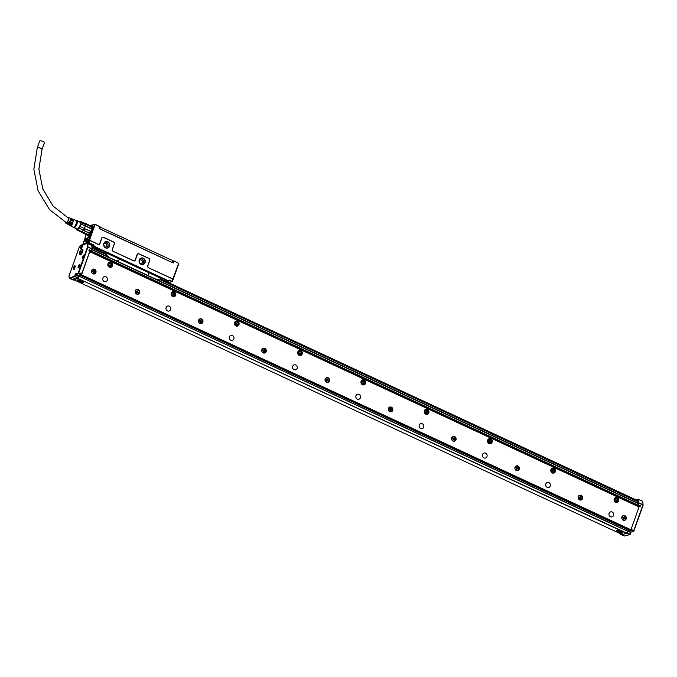 <?xml version="1.0" encoding="UTF-8"?>
<svg xmlns="http://www.w3.org/2000/svg" width="677" height="677" viewBox="0 0 677 677"><rect width="100%" height="100%" fill="white"/><g stroke="black" fill="none" stroke-linecap="round" stroke-linejoin="round"><path stroke-width="1.02" d="M168.717 280.93L94.044 246.233L168.556 281.09M172.66 279.77A0.745 0.669 75.2 0 0 172.271 278.806L172.263 278.687A0.889 0.804 -104.8 0 1 172.728 279.846L172.356 280.65A0.745 0.669 75.2 0 1 171.476 281.031L169.707 280.21A0.516 0.474 75.2 0 0 169.098 280.473M172.271 278.806L148.542 267.779A1.481 1.346 75.2 0 1 147.755 265.841L149.676 260.442A1.481 1.346 75.2 0 0 148.898 258.504L139.022 253.917A1.481 1.346 75.2 0 0 137.279 254.679L137.093 254.637A1.633 1.481 -104.8 0 1 139.013 253.799L139.022 253.917M137.093 254.637L135.172 260.036A1.337 1.21 75.2 0 1 133.597 260.721L133.606 260.84A1.481 1.346 75.2 0 0 135.358 260.078L137.279 254.679M133.606 260.84L113.101 251.311A1.481 1.346 75.2 0 1 112.323 249.373L114.244 243.974A1.481 1.346 75.2 0 0 113.457 242.036L103.589 237.449A1.481 1.346 75.2 0 0 101.838 238.211L101.652 238.169A1.633 1.481 -104.8 0 1 103.573 237.331L103.589 237.449M101.652 238.169L99.731 243.568A1.337 1.21 75.2 0 1 98.157 244.253L98.173 244.372A1.481 1.346 75.2 0 0 99.917 243.61L101.838 238.211M98.173 244.372L90.261 240.699A0.745 0.669 75.2 0 0 89.389 241.08L89.203 241.037A0.889 0.804 -104.8 0 1 90.253 240.58L90.261 240.699M92.58 245.692L94.044 245.599A0.516 0.474 75.2 0 0 93.773 244.922L89.466 242.925A0.745 0.669 75.2 0 1 89.076 241.96L89.389 241.08M94.044 245.599L94.044 246.233M145.039 262.608A3.368 3.055 75.2 0 0 143.253 258.199A3.368 3.055 75.2 0 0 140.511 264.013A3.368 3.055 75.2 0 0 145.039 262.608M109.598 246.14A3.368 3.055 75.2 0 0 103.843 243.466A3.368 3.055 75.2 0 0 108.946 247.24A3.368 3.055 75.2 0 0 109.598 246.14M90.286 225.534L95.093 224.493L88.89 241.909A0.889 0.804 -104.8 0 0 88.865 242.451L88.45 242.764L93.663 245.074L93.934 246.386L92.927 246.648L102.337 250.617M107.736 253.13L99.773 249.475M165.078 279.77L167.49 281.302L168.598 281.006M171.476 281.031L169.165 280.549M171.374 281.183L172.237 281.581L172.415 280.727A0.889 0.804 -104.8 0 1 172.11 281.133M178.618 263.311L173.854 260.865L178.618 263.311L172.356 280.65M172.263 278.687L148.542 267.779M148.898 258.504L148.881 258.386A1.633 1.481 -104.8 0 1 149.744 260.51L147.823 265.917A1.337 1.21 75.2 0 0 148.534 267.66M148.881 258.386L139.013 253.799M133.597 260.721L113.101 251.311M113.457 242.036L113.448 241.917A1.633 1.481 -104.8 0 1 114.311 244.05L112.39 249.449A1.337 1.21 75.2 0 0 113.093 251.192M113.448 241.917L103.573 237.331M98.157 244.253L90.253 240.58M144.76 262.541A3.148 2.86 75.2 0 0 141.265 258.25A3.148 2.86 75.2 0 0 139.953 263.302A3.148 2.86 75.2 0 0 144.76 262.541M109.319 246.081A3.148 2.86 75.2 0 0 105.824 241.782A3.148 2.86 75.2 0 0 104.512 246.834A3.148 2.86 75.2 0 0 109.319 246.081M100.416 249.745L100.983 249.991M100.518 249.745L101.313 250.118M167.151 280.71L158.867 276.859L158.486 277.189L109.53 254.442L109.792 254.061L120.565 258.826L116.622 261.398M120.565 258.826L160.957 277.562M160.796 277.782L160.161 278.027L160.195 279.999L155.71 279.068M167.304 280.803L168.539 281.014M168.818 281.099L168.023 281.183M83.542 244.363L88.45 242.764L90.853 234.987A1.295 0.432 -65.1 0 0 90.972 234.09A1.295 0.432 -65.1 0 0 90.743 233.946L90.65 233.971A1.295 0.432 -65.1 0 0 90.523 234.03A1.295 0.432 -65.1 0 0 89.66 235.427A1.295 0.432 -65.1 0 0 89.813 236.332L89.906 236.307A1.295 0.432 -65.1 0 0 89.956 236.29A1.295 0.432 -65.1 0 0 90.185 236.121A1.295 0.432 -65.1 0 0 90.853 234.987L94.619 224.392M178.787 263.497L172.44 281.327M173.871 261.102L173.202 262.998L99.164 228.589L99.832 226.702L95.093 224.493M142.136 264.419A3.148 2.86 75.2 0 0 140.588 258.538M106.695 247.96A3.148 2.86 75.2 0 0 105.147 242.07M93.773 244.922L92.123 245.48L92.876 246.149M107.508 253.663L109.53 254.442M107.948 253.223L105.832 254.738L109.649 257.666M148.745 271.917L148.491 275.717M158.486 277.189L160.161 278.027L160.61 277.688M167.549 281.31L165.315 279.88M86.174 234.716A62.809 21.038 -65.1 0 0 83.144 243.627L83.127 243.728M90.185 225.483L95.059 224.197L99.832 226.702M86.614 239.954A3.072 1.032 -65.1 0 0 86.571 242.417A3.072 1.032 -65.1 0 0 89.11 239.303A3.072 1.032 -65.1 0 0 89.161 236.84A3.072 1.032 -65.1 0 0 86.614 239.954M86.072 239.793A1.667 0.559 -65.1 0 0 86.233 238.642A1.667 0.559 -65.1 0 0 85.581 238.693A1.667 0.559 -65.1 0 0 84.727 240.149A1.667 0.559 -65.1 0 0 84.532 241.012A1.667 0.559 -65.1 0 0 84.921 241.469A1.667 0.559 -65.1 0 0 86.072 239.793M87.231 235.114A5.408 1.811 -65.1 0 0 87.934 235.892A5.408 1.811 -65.1 0 0 91.065 232.786A5.408 1.811 -65.1 0 0 92.453 226.169A5.408 1.811 -65.1 0 0 91.226 226.245M139.953 263.302A1.853 1.684 75.2 0 0 142.348 261.83A1.853 1.684 75.2 0 0 139.234 260.594M104.512 246.834A1.853 1.684 75.2 0 0 106.907 245.362A1.853 1.684 75.2 0 0 103.801 244.126M105.832 254.738L106.627 254.087L106.027 254.391L92.03 247.884M160.119 278.932L160.28 279.601L637.565 501.369M160.246 279.66L637.514 501.505M92.148 224.992L91.962 225.517M90.65 233.971L89.813 236.332M86.258 238.744A1.515 0.508 -65.1 0 0 86.165 238.651A1.515 0.508 -65.1 0 0 84.913 240.191A1.515 0.508 -65.1 0 0 84.735 240.978A1.515 0.508 -65.1 0 0 84.887 241.41A1.515 0.508 -65.1 0 0 85.014 241.418M139.614 262.803A1.853 1.684 75.2 0 0 139.191 261.187M104.182 246.335A1.853 1.684 75.2 0 0 103.75 244.727M108.904 232.93L163.098 258.174M165.205 259.274L172.821 262.82M99.409 226.778L173.05 260.772L172.449 262.464M99.197 228.487L106.915 232.194M172.83 262.71L173.447 261.102L173.05 260.772M89.042 239.472L87.671 239.836A2.776 0.931 -65.1 0 0 87.561 240.107M87.671 239.836L86.969 239.463A2.632 0.88 114.9 0 1 87.316 238.769A2.632 0.88 114.9 0 1 88.611 237.272A2.632 0.88 114.9 0 1 89.068 238.913L89.254 238.956M89.423 238.092L88.695 237.238M86.571 241.807A2.776 0.931 -65.1 0 0 86.597 241.901A2.776 0.931 -65.1 0 0 86.817 242.205A2.776 0.931 -65.1 0 0 87.697 241.816M89.068 238.913L86.969 239.463M88.755 239.793A2.632 0.88 114.9 0 1 86.546 241.723A2.632 0.88 114.9 0 1 86.656 240.343L88.941 239.836M91.48 226.33L92.224 226.262L91.082 232.744A5.188 1.735 114.9 0 1 87.858 235.664A5.188 1.735 114.9 0 1 87.443 235.097A5.188 1.735 114.9 0 1 87.435 235.071L87.443 235.097M84.997 223.478L91.302 226.406A5.111 1.709 114.9 0 1 91.437 226.346A5.111 1.709 114.9 0 1 92.622 227.921A5.111 1.709 114.9 0 1 91.006 232.685A5.111 1.709 114.9 0 1 87.435 235.071M87.638 234.995L91.395 231.593L91.945 226.702L84.98 223.469A4.663 1.566 114.9 0 1 84.98 223.469A4.663 1.566 114.9 0 1 85.429 224.341L84.896 223.435L85.378 223.249L91.302 226.406M91.64 226.99L91.759 227.277A4.663 1.566 114.9 0 1 91.564 229.054L91.471 228.606A5.035 1.684 -65.1 0 0 91.64 226.99L85.945 224.341A5.035 1.684 114.9 0 1 85.776 225.957L91.471 228.606M85.776 225.957L85.234 226.118A4.663 1.566 114.9 0 1 84.456 228.318L85.285 225.932L91.564 229.054M84.794 228.708L90.786 231.263A4.663 1.566 114.9 0 1 89.609 233.294L89.423 233.201A5.035 1.684 -65.1 0 0 90.49 231.356L84.794 228.708A5.035 1.684 114.9 0 1 83.728 230.561L89.423 233.201M83.728 230.561L83.288 230.358A4.663 1.566 114.9 0 1 82.044 231.678L83.398 230.188L89.609 233.294M88.374 234.623L82.044 231.678L88.374 234.623A4.663 1.566 114.9 0 1 88.01 234.826A4.663 1.566 114.9 0 1 87.815 234.902M80.978 231.889A4.663 1.566 -65.1 0 0 81.054 231.932A4.663 1.566 -65.1 0 0 81.062 231.94L86.986 235.088A5.035 1.684 -65.1 0 0 87.587 235.012A5.035 1.684 -65.1 0 0 87.883 234.86M85.429 224.341L85.945 224.341M84.896 223.435L80.614 221.447L81.155 222.479L85.437 224.476A4.663 1.566 114.9 0 1 85.285 225.932L80.995 223.935L80.072 226.533A4.663 1.566 114.9 0 1 79.666 227.311A4.663 1.566 114.9 0 1 79.116 228.2L77.66 229.757L81.942 231.754A4.663 1.566 114.9 0 1 81.138 231.966L81.054 231.932M80.614 221.447A4.663 1.566 114.9 0 0 79.81 221.658L79.429 221.954M84.777 223.325L84.718 223.351A5.035 1.684 114.9 0 1 84.777 223.325A5.035 1.684 114.9 0 1 85.378 223.249M80.072 226.533L84.363 228.521A4.663 1.566 114.9 0 1 83.398 230.188L79.116 228.2M82.188 232.211A5.035 1.684 114.9 0 1 81.291 232.448M76.332 228.157L76.315 228.834A4.663 1.566 114.9 0 0 76.315 228.936L76.856 229.968L81.138 231.966M76.315 228.834A4.663 1.566 114.9 0 1 76.315 228.665A4.367 1.464 114.9 0 0 79.463 227.142A4.367 1.464 114.9 0 0 80.859 222.775A4.367 1.464 114.9 0 0 79.446 221.954M77.66 229.757A4.663 1.566 114.9 0 1 76.856 229.968M81.155 222.479A4.663 1.566 114.9 0 1 80.995 223.935M77.381 220.998L80.148 222.284A3.707 1.244 114.9 0 1 80.36 222.488A3.707 1.244 114.9 0 1 79.531 226.541A3.707 1.244 114.9 0 1 77.026 229.004L74.258 227.717M76.281 220.49L76.941 220.575A3.927 1.312 114.9 0 1 77.305 220.829A3.927 1.312 114.9 0 1 76.323 225.314A3.927 1.312 114.9 0 1 73.649 227.65A3.927 1.312 114.9 0 1 73.539 227.514M76.222 220.482A3.707 1.244 114.9 0 1 76.323 220.507A3.707 1.244 114.9 0 1 76.569 220.727A3.707 1.244 114.9 0 1 75.714 224.815A3.707 1.244 114.9 0 1 73.209 227.227A3.707 1.244 114.9 0 1 73.124 227.159M71.5 218.823A3.385 1.134 114.9 0 1 71.889 218.798A3.385 1.134 114.9 0 1 72.109 218.993A3.385 1.134 114.9 0 1 72.067 220.854L71.415 220.558A3.343 1.117 114.9 0 0 71.457 218.739A3.343 1.117 114.9 0 0 71.237 218.544L70.459 218.239A3.283 1.1 114.9 0 1 70.67 218.434A3.283 1.1 114.9 0 1 70.636 220.211L69.985 219.923A3.241 1.083 114.9 0 0 70.019 218.18A3.241 1.083 114.9 0 0 69.807 217.994L68.504 217.486A3.148 1.058 114.9 0 1 68.707 217.672A3.148 1.058 114.9 0 1 67.979 221.151A3.148 1.058 114.9 0 1 65.847 223.19A3.148 1.058 114.9 0 1 65.686 223.029A3.148 1.058 114.9 0 1 65.567 222.293M69.435 221.43L70.154 221.565L69.503 221.277A3.241 1.083 114.9 0 1 67.074 223.867L65.847 223.19M70.154 221.565A3.283 1.1 114.9 0 1 67.692 224.205A3.283 1.1 114.9 0 1 67.522 224.028A3.283 1.1 114.9 0 1 67.455 223.875M70.857 222.09L71.593 222.2L70.941 221.912A3.343 1.117 114.9 0 1 68.428 224.603L67.692 224.205M71.593 222.2A3.385 1.134 114.9 0 1 69.037 224.942A3.385 1.134 114.9 0 1 68.868 224.764A3.385 1.134 114.9 0 1 68.8 224.62M72.278 222.75L73.023 222.835L72.371 222.547A3.444 1.151 114.9 0 1 69.773 225.339L69.037 224.942M73.023 222.835A3.487 1.168 114.9 0 1 70.391 225.678A3.487 1.168 114.9 0 1 70.205 225.5A3.487 1.168 114.9 0 1 70.146 225.365M72.93 219.373A3.487 1.168 114.9 0 1 73.328 219.348A3.487 1.168 114.9 0 1 73.556 219.551A3.487 1.168 114.9 0 1 73.505 221.489L72.854 221.201A3.444 1.151 114.9 0 0 72.896 219.297A3.444 1.151 114.9 0 0 72.676 219.103L71.889 218.798M67.751 217.749A3.148 1.058 114.9 0 1 68.504 217.486M71.593 219.492L71.593 219.492A2.632 0.88 114.9 0 1 71.745 219.644A2.632 0.88 114.9 0 1 71.796 220.727M70.146 218.832A2.632 0.88 114.9 0 1 70.205 218.849A2.632 0.88 114.9 0 1 70.357 218.993A2.632 0.88 114.9 0 1 70.4 220.11M68.115 217.943A2.632 0.88 114.9 0 1 68.309 217.969A2.632 0.88 114.9 0 1 68.462 218.112A2.632 0.88 114.9 0 1 67.869 220.99A2.632 0.88 114.9 0 1 66.092 222.733A2.632 0.88 114.9 0 1 65.94 222.589A2.632 0.88 114.9 0 1 65.881 222.454M69.883 221.641A2.632 0.88 114.9 0 1 67.988 223.613A2.632 0.88 114.9 0 1 67.937 223.588M71.271 222.284A2.632 0.88 114.9 0 1 69.384 224.265A2.632 0.88 114.9 0 1 69.376 224.256M72.667 222.928A2.632 0.88 114.9 0 1 70.823 224.925M73.031 220.169A2.632 0.88 114.9 0 1 73.141 220.287A2.632 0.88 114.9 0 1 73.192 221.345M37.294 147.704A2.522 0.635 -160.4 0 1 40.688 148.28A2.522 0.635 -160.4 0 1 42.033 149.397L44.437 142.644A2.522 0.635 -160.4 0 0 43.091 141.527A2.522 0.635 -160.4 0 0 39.698 140.951L37.294 147.704L33.85 169.199L38.14 190.88L49.531 209.633L66.405 222.725M616.011 499.592L616.392 500.286M615.647 497.891A2.226 2.014 75.2 0 0 614.157 500.252A2.226 2.014 75.2 0 0 616.781 502.19M615.638 497.519A2.59 2.353 -104.8 0 1 616.959 502.52M614.64 501.564A2.59 2.353 -104.8 0 1 615.774 497.477A2.59 2.353 -104.8 0 1 618.236 498.407A2.59 2.353 -104.8 0 1 617.094 502.486A2.59 2.353 -104.8 0 1 614.64 501.564M81.638 274.54L89.762 251.726L639.037 506.946L630.913 529.761L81.223 274.65M137.744 294.267A2.48 2.251 -104.8 0 1 136.805 289.417A2.48 2.251 -104.8 0 1 139.657 291.415A2.48 2.251 -104.8 0 1 137.744 294.267M200.409 318.757A2.48 2.251 -104.8 0 1 201.348 323.614A2.48 2.251 -104.8 0 1 198.496 321.617A2.48 2.251 -104.8 0 1 200.409 318.757M263.683 348.164A2.48 2.251 -104.8 0 1 264.631 353.022A2.48 2.251 -104.8 0 1 261.779 351.016A2.48 2.251 -104.8 0 1 263.683 348.164M326.966 377.563A2.48 2.251 -104.8 0 1 327.905 382.42A2.48 2.251 -104.8 0 1 325.062 380.423A2.48 2.251 -104.8 0 1 326.966 377.563M390.248 406.97A2.48 2.251 -104.8 0 1 391.188 411.828A2.48 2.251 -104.8 0 1 388.336 409.822A2.48 2.251 -104.8 0 1 390.248 406.97M453.531 436.369A2.48 2.251 -104.8 0 1 454.47 441.226A2.48 2.251 -104.8 0 1 451.618 439.229A2.48 2.251 -104.8 0 1 453.531 436.369M516.805 465.776A2.48 2.251 -104.8 0 1 517.753 470.633A2.48 2.251 -104.8 0 1 514.901 468.628A2.48 2.251 -104.8 0 1 516.805 465.776M580.087 495.175A2.48 2.251 -104.8 0 1 581.027 500.032A2.48 2.251 -104.8 0 1 578.183 498.035A2.48 2.251 -104.8 0 1 580.087 495.175M94.078 273.982A2.48 2.251 -104.8 0 1 93.138 269.124A2.48 2.251 -104.8 0 1 95.99 271.13A2.48 2.251 -104.8 0 1 94.078 273.982M624.372 520.385A2.48 2.251 -104.8 0 1 623.432 515.527A2.48 2.251 -104.8 0 1 626.276 517.524A2.48 2.251 -104.8 0 1 624.372 520.385M102.862 278.112A2.59 2.353 -104.8 0 1 106.814 277.485A2.59 2.353 -104.8 0 1 105.739 281.64A2.59 2.353 -104.8 0 1 102.862 278.112M166.136 307.51A2.59 2.353 -104.8 0 1 170.096 306.884A2.59 2.353 -104.8 0 1 169.013 311.048A2.59 2.353 -104.8 0 1 166.136 307.51M229.418 336.918A2.59 2.353 -104.8 0 1 233.379 336.291A2.59 2.353 -104.8 0 1 232.296 340.446A2.59 2.353 -104.8 0 1 229.418 336.918M292.701 366.316A2.59 2.353 -104.8 0 1 296.653 365.69A2.59 2.353 -104.8 0 1 295.578 369.854A2.59 2.353 -104.8 0 1 292.701 366.316M355.984 395.723A2.59 2.353 -104.8 0 1 359.936 395.097A2.59 2.353 -104.8 0 1 358.852 399.252A2.59 2.353 -104.8 0 1 355.984 395.723M419.258 425.122A2.59 2.353 -104.8 0 1 423.218 424.496A2.59 2.353 -104.8 0 1 422.135 428.659A2.59 2.353 -104.8 0 1 419.258 425.122M482.54 454.529A2.59 2.353 -104.8 0 1 486.501 453.903A2.59 2.353 -104.8 0 1 485.417 458.058A2.59 2.353 -104.8 0 1 482.54 454.529M545.823 483.928A2.59 2.353 -104.8 0 1 549.775 483.302A2.59 2.353 -104.8 0 1 548.7 487.465A2.59 2.353 -104.8 0 1 545.823 483.928M609.105 513.335A2.59 2.353 -104.8 0 1 613.057 512.709A2.59 2.353 -104.8 0 1 611.974 516.873A2.59 2.353 -104.8 0 1 609.105 513.335M111.993 263.175A2.59 2.353 -104.8 0 1 110.859 267.263A2.59 2.353 -104.8 0 1 108.396 266.34A2.59 2.353 -104.8 0 1 109.53 262.253A2.59 2.353 -104.8 0 1 111.993 263.175M171.67 295.739A2.59 2.353 -104.8 0 1 172.813 291.652A2.59 2.353 -104.8 0 1 175.275 292.582A2.59 2.353 -104.8 0 1 174.133 296.67A2.59 2.353 -104.8 0 1 171.67 295.739M234.953 325.146A2.59 2.353 -104.8 0 1 236.095 321.059A2.59 2.353 -104.8 0 1 238.558 321.981A2.59 2.353 -104.8 0 1 237.415 326.069A2.59 2.353 -104.8 0 1 234.953 325.146M298.235 354.545A2.59 2.353 -104.8 0 1 299.378 350.458A2.59 2.353 -104.8 0 1 301.832 351.388A2.59 2.353 -104.8 0 1 300.698 355.476A2.59 2.353 -104.8 0 1 298.235 354.545M361.518 383.952A2.59 2.353 -104.8 0 1 362.652 379.865A2.59 2.353 -104.8 0 1 365.115 380.787A2.59 2.353 -104.8 0 1 363.981 384.875A2.59 2.353 -104.8 0 1 361.518 383.952M424.792 413.351A2.59 2.353 -104.8 0 1 425.935 409.272A2.59 2.353 -104.8 0 1 428.397 410.194A2.59 2.353 -104.8 0 1 427.255 414.282A2.59 2.353 -104.8 0 1 424.792 413.351M488.075 442.758A2.59 2.353 -104.8 0 1 489.217 438.671A2.59 2.353 -104.8 0 1 491.68 439.593A2.59 2.353 -104.8 0 1 490.537 443.68A2.59 2.353 -104.8 0 1 488.075 442.758M551.357 472.157A2.59 2.353 -104.8 0 1 552.5 468.078A2.59 2.353 -104.8 0 1 554.954 469A2.59 2.353 -104.8 0 1 553.82 473.088A2.59 2.353 -104.8 0 1 551.357 472.157M89.762 251.726L90.007 250.498M630.913 529.761L627.503 531.267M630.312 529.922L81.155 274.752M80.885 274.904L78.236 276.047M81.02 273.906L81.917 273.364L89.609 251.759M137.99 294.233A2.48 2.251 75.2 0 0 136.729 289.434M201.272 323.631A2.48 2.251 75.2 0 0 200.011 318.842M264.555 353.039A2.48 2.251 75.2 0 0 263.285 348.24M327.837 382.437A2.48 2.251 75.2 0 0 326.568 377.648M391.111 411.844A2.48 2.251 75.2 0 0 389.85 407.046M454.394 441.243A2.48 2.251 75.2 0 0 453.133 436.453M517.677 470.65A2.48 2.251 75.2 0 0 516.407 465.852M580.959 500.049A2.48 2.251 75.2 0 0 579.69 495.259M94.331 273.94A2.48 2.251 75.2 0 0 93.062 269.15M624.617 520.342A2.48 2.251 75.2 0 0 623.356 515.544M109.395 262.295A2.59 2.353 -104.8 0 1 110.715 267.297M172.677 291.694A2.59 2.353 -104.8 0 1 173.997 296.695M235.96 321.101A2.59 2.353 -104.8 0 1 237.28 326.102M299.242 350.5A2.59 2.353 -104.8 0 1 300.563 355.501M362.517 379.907A2.59 2.353 -104.8 0 1 363.837 384.908M425.799 409.306A2.59 2.353 -104.8 0 1 427.119 414.316M489.082 438.713A2.59 2.353 -104.8 0 1 490.402 443.714M552.364 468.112A2.59 2.353 -104.8 0 1 553.684 473.121M638.936 506.895L639.3 505.719L90.041 250.515M80.495 275.454L629.771 530.675M78.896 276.131L627.52 531.039L78.879 276.114L78.143 276.301M631.243 529.566L632.14 529.025L631.759 530.108L631.023 529.482M636.228 499.956L638.479 499.33L638.86 502.799L642.972 504.712L633.604 531.123L630.947 529.888L631.759 529.812M638.86 502.799L638.199 504.771L638.606 502.969L637.929 503.129M640.103 506.388L639.257 506.007L640.095 506.684L640.408 505.804L638.199 504.771M89.237 249.703L88.924 250.583L89.872 251.023L89.195 249.813L91.454 250.727L89.237 249.703M87.655 243.398L91.742 245.286L92.114 248.755L91.454 250.727M81.105 245.082L87.629 243.373L88.002 246.843L78.634 273.254L81.299 274.49L80.673 273.762L81.35 274.058M81.917 273.364L80.969 272.924L80.58 274.007L81.342 274.354M89.618 251.726L89.872 251.023M135.738 293.361A2.226 2.014 75.2 0 0 137.786 294.021M136.61 289.731L136.686 289.714A2.226 2.014 75.2 0 0 137.533 294.063A2.226 2.014 75.2 0 0 139.242 291.508A2.226 2.014 75.2 0 0 135.197 291.305M199.935 319.129A2.226 2.014 75.2 0 0 198.479 320.703M199.021 322.768A2.226 2.014 75.2 0 0 201.061 323.42M263.209 348.528A2.226 2.014 75.2 0 0 261.754 350.111M262.304 352.167A2.226 2.014 75.2 0 0 264.343 352.827L264.385 352.819A2.226 2.014 75.2 0 0 263.251 348.52A2.226 2.014 75.2 0 0 264.089 352.869A2.226 2.014 75.2 0 0 264.385 352.819M326.492 377.935A2.226 2.014 75.2 0 0 325.036 379.509M325.578 381.574A2.226 2.014 75.2 0 0 327.626 382.226M389.774 407.334A2.226 2.014 75.2 0 0 388.319 408.916M388.86 410.973A2.226 2.014 75.2 0 0 392.364 409.12A2.226 2.014 75.2 0 0 389.808 407.326A2.226 2.014 75.2 0 0 390.654 411.675A2.226 2.014 75.2 0 0 390.942 411.624L390.866 411.641M453.057 436.741A2.226 2.014 75.2 0 0 451.601 438.315M452.143 440.38A2.226 2.014 75.2 0 0 454.182 441.032M516.331 466.14A2.226 2.014 75.2 0 0 514.875 467.722M515.425 469.779A2.226 2.014 75.2 0 0 517.465 470.439M579.647 495.539A2.226 2.014 75.2 0 0 580.781 499.829A2.226 2.014 75.2 0 0 579.944 495.479A2.226 2.014 75.2 0 0 579.647 495.539L579.58 495.556A2.226 2.014 75.2 0 0 578.158 497.121M578.7 499.186A2.226 2.014 75.2 0 0 580.748 499.838M92.08 273.076A2.226 2.014 75.2 0 0 94.12 273.728L94.154 273.72A2.226 2.014 75.2 0 0 93.316 269.37A2.226 2.014 75.2 0 0 91.607 271.926A2.226 2.014 75.2 0 0 94.154 273.72M92.986 269.438A2.226 2.014 75.2 0 0 91.53 271.012M622.366 519.471A2.226 2.014 75.2 0 0 624.414 520.131M623.28 515.832A2.226 2.014 75.2 0 0 621.824 517.414M110.537 266.966A2.226 2.014 -104.8 0 1 107.914 265.029A2.226 2.014 -104.8 0 1 109.403 262.668M173.82 296.365A2.226 2.014 -104.8 0 1 171.196 294.427A2.226 2.014 -104.8 0 1 172.686 292.075M237.102 325.772A2.226 2.014 -104.8 0 1 234.47 323.834A2.226 2.014 -104.8 0 1 235.968 321.473M300.376 355.171A2.226 2.014 -104.8 0 1 297.753 353.233A2.226 2.014 -104.8 0 1 299.242 350.881M363.659 384.578A2.226 2.014 -104.8 0 1 361.036 382.64A2.226 2.014 -104.8 0 1 362.525 380.279M426.942 413.977A2.226 2.014 -104.8 0 1 424.31 412.039A2.226 2.014 -104.8 0 1 425.808 409.687M490.224 443.384A2.226 2.014 -104.8 0 1 487.592 441.446A2.226 2.014 -104.8 0 1 489.09 439.085M553.498 472.783A2.226 2.014 -104.8 0 1 550.875 470.845A2.226 2.014 -104.8 0 1 552.364 468.492M73.776 278.924L73.581 279.643L78.016 278.475L626.657 533.4L627.52 531.039M627.52 531.217L78.862 276.114M626.657 533.4L622.239 534.568L73.598 279.643L622.239 534.568M78.016 278.475L626.817 533.18M78.879 276.292L78.177 278.247M622.595 534.475L627.342 532.977L629.999 534.212L629.728 534.593L624.296 536.023L620.183 534.111L620.86 533.933M627.071 533.358L630.202 534.381L630.6 532.528L627.943 531.293L627.342 532.977M630.947 529.888L629.915 530.463M627.638 531.233L627.012 532.638M633.79 531.25L643.133 505.101L642.634 501.31L638.521 499.398M637.903 500.328L637.302 500.049A4.959 1.659 114.9 0 1 637.032 500.328M637.302 500.049A1.337 0.449 114.9 0 1 637.793 499.787A1.337 0.449 114.9 0 1 637.912 500.295A1.337 0.449 114.9 0 1 637.7 501.022A4.959 1.659 114.9 0 0 637.125 502.757M640.408 505.804L638.047 504.814M639.816 505.634L639.266 505.99M81.299 274.49L78.566 275.522L77.423 277.959L72.828 279.169L73.565 279.516M83.94 256.947L84.278 255.999A1.853 0.618 -65.1 0 0 84.278 255.085A1.853 0.618 -65.1 0 0 84.168 254.984A1.853 0.618 -65.1 0 0 83.99 254.975A1.853 0.618 -65.1 0 0 82.806 256.439A1.853 0.618 -65.1 0 0 82.501 258.242A1.853 0.618 -65.1 0 0 82.611 258.343A1.853 0.618 -65.1 0 0 82.789 258.352A1.853 0.618 -65.1 0 0 83.94 256.947L78.168 273.153L75.706 273.796L74.563 276.241L69.189 278.052M200.257 319.062A2.226 2.014 75.2 0 0 198.547 321.617A2.226 2.014 75.2 0 0 201.103 323.411A2.226 2.014 75.2 0 0 200.257 319.062M326.822 377.868A2.226 2.014 75.2 0 0 325.112 380.423A2.226 2.014 75.2 0 0 327.66 382.217A2.226 2.014 75.2 0 0 326.822 377.868M453.378 436.673A2.226 2.014 75.2 0 0 451.669 439.229A2.226 2.014 75.2 0 0 454.225 441.023A2.226 2.014 75.2 0 0 453.378 436.673M516.661 466.081A2.226 2.014 75.2 0 0 514.952 468.636A2.226 2.014 75.2 0 0 517.507 470.43A2.226 2.014 75.2 0 0 516.661 466.081M624.16 520.173A2.226 2.014 75.2 0 0 625.87 517.617A2.226 2.014 75.2 0 0 623.314 515.823A2.226 2.014 75.2 0 0 624.16 520.173M622.18 532.122A3.334 0.838 -160.4 0 0 618.795 530.666A3.334 0.838 -160.4 0 0 616.493 530.683A3.334 0.838 -160.4 0 0 617.077 531.479A3.334 0.838 -160.4 0 0 620.471 532.934A3.334 0.838 -160.4 0 0 622.772 532.917A3.334 0.838 -160.4 0 0 622.18 532.122M83.034 281.607A3.334 0.838 -160.4 0 0 79.641 280.151A3.334 0.838 -160.4 0 0 77.339 280.168A3.334 0.838 -160.4 0 0 77.931 280.963A3.334 0.838 -160.4 0 0 81.316 282.419A3.334 0.838 -160.4 0 0 83.618 282.402A3.334 0.838 -160.4 0 0 83.034 281.607M75.164 274.549L75.638 274.659L74.766 276.724L69.325 278.162L74.115 279.889M78.126 267.779A1.853 0.618 -65.1 0 0 78.236 267.88A1.853 0.618 -65.1 0 0 79.48 266.653A1.853 0.618 -65.1 0 0 79.903 264.622A1.853 0.618 -65.1 0 0 79.793 264.521A1.853 0.618 -65.1 0 0 78.54 265.748A1.853 0.618 -65.1 0 0 78.126 267.779M79.784 254.459A3.072 1.032 -65.1 0 0 80.064 254.907A3.072 1.032 -65.1 0 0 80.36 254.924A3.072 1.032 -65.1 0 0 82.459 252.174A3.072 1.032 -65.1 0 0 82.653 249.339A3.072 1.032 -65.1 0 0 82.357 249.322A3.072 1.032 -65.1 0 0 82.129 249.415M80.318 251.937A3.072 1.032 -65.1 0 0 80.14 252.386M75.096 265.892A1.853 0.618 -65.1 0 0 74.986 265.79A1.853 0.618 -65.1 0 0 73.734 267.017A1.853 0.618 -65.1 0 0 73.319 269.04A1.853 0.618 -65.1 0 0 73.429 269.141A1.853 0.618 -65.1 0 0 74.673 267.914A1.853 0.618 -65.1 0 0 75.096 265.892M82.459 245.294A1.853 0.618 -65.1 0 0 82.349 245.192A1.853 0.618 -65.1 0 0 81.096 246.42A1.853 0.618 -65.1 0 0 80.681 248.442A1.853 0.618 -65.1 0 0 80.791 248.552A1.853 0.618 -65.1 0 0 82.035 247.317A1.853 0.618 -65.1 0 0 82.459 245.294M137.93 290.797L137.27 291A0.516 0.474 75.2 0 1 136.652 291.271L136.052 291.618L136.466 291.804A0.516 0.474 75.2 0 1 136.737 292.489L137.084 293.158L136.72 292.532M137.769 291.237A0.516 0.474 75.2 0 0 138.049 291.914L137.16 292.532A0.516 0.474 75.2 0 0 136.94 292.633M137.101 292.54L137.558 292.422A0.516 0.474 75.2 0 1 137.854 292.456L138.269 292.642L138.049 291.914M201.213 320.204L200.544 320.407A0.516 0.474 75.2 0 1 199.935 320.67L199.52 320.483L199.74 321.211A0.516 0.474 75.2 0 1 200.02 321.888L200.367 322.565L200.003 321.93M201.052 320.636A0.516 0.474 75.2 0 0 201.331 321.321L200.443 321.93M200.79 321.947L200.443 321.939A0.516 0.474 75.2 0 0 200.384 321.947L200.832 321.829A0.516 0.474 75.2 0 1 201.137 321.854L201.543 322.049L201.331 321.321M264.487 349.603L263.827 349.806A0.516 0.474 75.2 0 1 263.218 350.077L262.803 349.882L263.023 350.61A0.516 0.474 75.2 0 1 263.302 351.295L263.649 351.964L263.285 351.338M264.335 350.043A0.516 0.474 75.2 0 0 264.605 350.72L263.725 351.338A0.516 0.474 75.2 0 0 263.497 351.439M263.666 351.355L264.115 351.236A0.516 0.474 75.2 0 1 264.419 351.261L265.02 350.914L264.605 350.72M327.77 379.01L327.109 379.213A0.516 0.474 75.2 0 1 326.5 379.475L325.891 379.822L326.306 380.017A0.516 0.474 75.2 0 1 326.576 380.694L326.932 381.371L327.084 380.931L326.559 380.745M327.617 379.442A0.516 0.474 75.2 0 0 327.888 380.127L326.999 380.736A0.516 0.474 75.2 0 0 326.779 380.838M326.949 380.753L327.397 380.635A0.516 0.474 75.2 0 1 327.693 380.66L328.108 380.855L327.888 380.127M391.052 408.409L390.384 408.612A0.516 0.474 75.2 0 1 389.774 408.883L389.173 409.23L389.588 409.424A0.516 0.474 75.2 0 1 389.859 410.101L390.206 410.77L389.842 410.144M390.891 408.849A0.516 0.474 75.2 0 0 391.171 409.526L390.282 410.144A0.516 0.474 75.2 0 0 390.062 410.245M390.223 410.16L390.68 410.042A0.516 0.474 75.2 0 1 390.976 410.067L391.391 410.262L391.171 409.526M454.335 437.816L453.666 438.019A0.516 0.474 75.2 0 1 453.057 438.281L452.642 438.095L452.862 438.823A0.516 0.474 75.2 0 1 453.141 439.5L452.981 439.94L453.649 439.737L453.125 439.551M454.174 438.256A0.516 0.474 75.2 0 0 454.453 438.933L453.565 439.542A0.516 0.474 75.2 0 0 453.336 439.644M453.505 439.559L453.954 439.441A0.516 0.474 75.2 0 1 454.259 439.466L454.665 439.661L454.453 438.933M517.609 467.215L516.949 467.418A0.516 0.474 75.2 0 1 516.339 467.689L515.925 467.494L516.145 468.23A0.516 0.474 75.2 0 1 516.416 468.907L516.263 469.347L516.923 469.144L516.407 468.949M517.456 467.655A0.516 0.474 75.2 0 0 517.727 468.332L516.847 468.949A0.516 0.474 75.2 0 0 516.619 469.051M516.788 468.966L517.236 468.848A0.516 0.474 75.2 0 1 517.541 468.873L518.142 468.526L517.727 468.332M580.891 496.622L580.231 496.825A0.516 0.474 75.2 0 1 579.622 497.087L579.013 497.443L579.427 497.629A0.516 0.474 75.2 0 1 579.698 498.306L579.546 498.746L580.206 498.543L579.681 498.357M580.739 497.062A0.516 0.474 75.2 0 0 581.01 497.739L580.121 498.348A0.516 0.474 75.2 0 0 579.901 498.45M580.071 498.365L580.519 498.247A0.516 0.474 75.2 0 1 580.815 498.28L581.23 498.467L581.01 497.739M94.264 270.512L93.604 270.715A0.516 0.474 75.2 0 1 92.994 270.978L92.385 271.325L92.8 271.519A0.516 0.474 75.2 0 1 93.071 272.196L93.426 272.873L93.054 272.239M94.111 270.944A0.516 0.474 75.2 0 0 94.382 271.629L93.502 272.239A0.516 0.474 75.2 0 0 93.274 272.34M93.443 272.256L93.891 272.137A0.516 0.474 75.2 0 1 94.188 272.162L94.602 272.357L94.382 271.629M624.558 516.906L623.889 517.11A0.516 0.474 75.2 0 1 623.28 517.38L622.874 517.186L623.085 517.922A0.516 0.474 75.2 0 1 623.365 518.599L623.712 519.267L623.348 518.641M624.397 517.346A0.516 0.474 75.2 0 0 624.676 518.023L623.788 518.641A0.516 0.474 75.2 0 0 623.559 518.743M623.729 518.658L624.177 518.54A0.516 0.474 75.2 0 1 624.482 518.565L624.896 518.76L624.676 518.023M620.064 533.569L620.149 534.111L624.236 535.998M136.187 291.228L136.449 291.423A0.516 0.474 75.2 0 0 136.669 291.33M138.455 292.109L138.15 292.591M138.311 292.142L137.702 292.007M137.431 291.33L137.296 291.618A0.516 0.474 75.2 0 0 137.397 291.863M199.47 320.627L199.732 320.83A0.516 0.474 75.2 0 0 199.952 320.729M201.738 321.507L201.433 321.998M201.585 321.55L200.984 321.406M200.705 320.729L200.578 321.025A0.516 0.474 75.2 0 0 200.68 321.27M262.752 350.034L263.006 350.229A0.516 0.474 75.2 0 0 263.235 350.136M265.02 350.914L264.707 351.397M264.868 350.948L264.258 350.813M263.988 350.136L263.861 350.424A0.516 0.474 75.2 0 0 263.962 350.669M326.035 379.433L326.289 379.636A0.516 0.474 75.2 0 0 326.517 379.535M328.303 380.313L327.99 380.804M328.15 380.356L327.541 380.212M327.27 379.535L327.135 379.831A0.516 0.474 75.2 0 0 327.236 380.076M389.309 408.84L389.571 409.035A0.516 0.474 75.2 0 0 389.791 408.942M391.577 409.72L391.272 410.203M391.433 409.754L390.824 409.619M390.553 408.942L390.417 409.23A0.516 0.474 75.2 0 0 390.519 409.483M452.591 438.239L452.854 438.442A0.516 0.474 75.2 0 0 453.074 438.341M454.859 439.119L454.555 439.61M454.707 439.161L454.106 439.018M453.827 438.341L453.7 438.637A0.516 0.474 75.2 0 0 453.802 438.882M515.874 467.646L516.128 467.841A0.516 0.474 75.2 0 0 516.356 467.748M518.142 468.526L517.829 469.009M517.99 468.56L517.38 468.425M517.11 467.748L516.983 468.035A0.516 0.474 75.2 0 0 517.084 468.289M579.157 497.045L579.41 497.248A0.516 0.474 75.2 0 0 579.639 497.146M581.425 497.925L581.111 498.416M581.272 497.967L580.663 497.823M580.392 497.146L580.257 497.443A0.516 0.474 75.2 0 0 580.358 497.688M92.529 270.935L92.783 271.138A0.516 0.474 75.2 0 0 93.011 271.037M94.797 271.815L94.484 272.306M94.645 271.858L94.035 271.714M93.764 271.037L93.638 271.333A0.516 0.474 75.2 0 0 93.731 271.579M622.815 517.338L623.077 517.533A0.516 0.474 75.2 0 0 623.297 517.44M625.083 518.218L624.778 518.7M624.939 518.252L624.329 518.117M624.05 517.44L623.923 517.727A0.516 0.474 75.2 0 0 624.025 517.981M160.28 278.856L637.81 500.735M91.954 247.105L106.704 253.96M105.917 254.493L92.047 248.053M136.729 291.355L137.296 291.618M200.011 320.763L200.578 321.025M263.294 350.161L263.861 350.424M326.568 379.569L327.135 379.831M389.85 408.967L390.417 409.23M453.133 438.374L453.7 438.637M516.416 467.773L516.983 468.035M579.69 497.18L580.257 497.443M93.071 271.071L93.638 271.333M623.356 517.465L623.923 517.727M109.919 265.291L110.123 264.411M109.962 265.181L110.444 265.139M173.202 294.69L173.397 293.818M173.244 294.588L173.727 294.546M236.485 324.097L236.679 323.217M236.527 323.987L237.009 323.945M299.767 353.496L299.962 352.624M299.801 353.394L300.283 353.352M363.041 382.903L362.906 381.946L363.524 382.243M363.084 382.793L363.566 382.75M426.265 411.354L426.806 411.641M426.366 412.2L426.848 412.158M426.73 411.878L426.366 412.31M426.188 411.354L426.324 412.301M489.649 441.599L489.463 440.761L490.089 441.049M489.581 441.599L490.123 441.565M552.83 470.16L553.371 470.447M552.923 471.006L553.405 470.964M553.05 470.972L552.745 470.16M84.329 255.72A1.337 0.449 -65.1 0 0 83.508 256.143A1.337 0.449 -65.1 0 0 83.068 257.091A1.337 0.449 -65.1 0 0 82.983 257.505A3.707 2.429 6.9 0 1 83.195 257.023L83.161 257.649L83.88 256.845L83.796 256.134M83.821 256.845L83.144 257.006M83.296 256.6L83.669 256.075M619.404 531.555L620.555 531.707L619.531 531.2M80.25 281.04L81.409 281.192L80.377 280.684M79.954 265.249A1.337 0.449 -65.1 0 0 79.133 265.68A1.337 0.449 -65.1 0 0 78.693 266.628A1.337 0.449 -65.1 0 0 78.608 267.034A3.707 2.429 6.9 0 1 78.82 266.552L78.786 267.187L79.505 266.383L79.421 265.672M79.446 266.383L78.921 266.137L79.074 266.662M78.921 266.137L79.294 265.612M79.835 251.666L81.925 251.116A2.632 0.88 -65.1 0 0 81.477 249.466A2.632 0.88 -65.1 0 0 79.835 251.666L80.529 252.039A2.776 0.931 -65.1 0 0 80.419 252.309M82.721 251.438L82.12 251.159A2.776 0.931 -65.1 0 0 82.019 249.373A2.776 0.931 -65.1 0 0 81.646 249.398A2.776 0.931 -65.1 0 0 81.562 249.441M82.399 252.309L81.807 252.039A2.776 0.931 -65.1 0 1 79.683 254.408A2.776 0.931 -65.1 0 1 79.454 254.103A2.776 0.931 -65.1 0 1 79.437 254.01M75.147 266.518A1.337 0.449 -65.1 0 0 74.335 266.95A1.337 0.449 -65.1 0 0 73.886 267.897A1.337 0.449 -65.1 0 0 73.801 268.304A3.707 2.429 6.9 0 1 74.013 267.821L74.165 268.405L74.707 267.652L74.614 266.933M74.639 267.652L73.971 267.813M74.115 267.407L74.487 266.873M82.509 245.92A1.337 0.449 -65.1 0 0 81.689 246.352A1.337 0.449 -65.1 0 0 81.248 247.3A1.337 0.449 -65.1 0 0 81.164 247.706A3.707 2.429 6.9 0 1 81.375 247.223L81.528 247.807L82.188 246.699M82.002 247.054L81.333 247.215M81.477 246.809L81.976 246.335M83.246 256.651L83.703 256.862M78.87 266.179L79.327 266.391M80.529 252.039L82.712 251.463M81.621 251.988L79.522 252.546A2.632 0.88 -65.1 0 0 79.404 253.926A2.632 0.88 -65.1 0 0 81.621 251.988L81.807 252.039M74.064 267.449L74.521 267.66M81.426 246.851L81.883 247.063M93.925 245.937L92.825 246.572M169.208 280.464L169.707 280.21M89.076 241.96L88.865 242.451M168.319 282.537L172.449 281.361L178.83 263.455M88.45 242.764L88.255 242.281L83.11 243.661L86.157 234.707M107.804 253.35L106.627 254.087M100.348 226.99L99.747 228.682M88.459 235.774A5.188 1.735 114.9 0 1 88.018 235.74A5.188 1.735 114.9 0 1 87.942 235.698M69.849 221.624A2.522 0.846 114.9 0 1 68.038 223.512L68.267 223.622M70.391 219.052L70.154 218.95A2.522 0.846 114.9 0 1 70.357 220.093M617.72 499.871A1.515 1.371 75.2 0 0 614.978 500.142A1.515 1.371 75.2 0 0 617.72 499.871M617.788 499.863A1.591 1.447 75.2 0 0 614.902 500.151A1.591 1.447 75.2 0 0 616.544 501.589A1.591 1.447 75.2 0 0 617.788 499.863M614.335 500.21A2.166 1.963 -104.8 0 1 618.253 499.829A2.166 1.963 -104.8 0 1 614.335 500.21M614.251 500.227A2.226 2.014 -104.8 0 1 618.279 499.829A2.226 2.014 -104.8 0 1 616.832 502.182A2.226 2.014 -104.8 0 1 614.251 500.227M638.978 506.802L89.703 251.59M631.759 530.108L630.998 529.752M630.676 530.269L633.807 531.284L643.133 505.101L638.817 503.028M640.095 506.684L639.173 506.252M631.311 528.635L632.14 529.025M631.869 529.406L631.159 529.067M68.944 276.114L79.209 247.317L80.673 245.269L87.155 243.559L87.494 246.961L92.072 248.984M81.646 273.745L80.817 273.356M90.024 250.676L639.3 505.897M631.269 532.046L633.807 531.284L630.871 532.147L630.194 534.339M78.295 275.894L75.638 274.659L78.371 273.635L78.168 273.153L81.028 274.87M92.114 248.755L87.494 246.961L84.278 255.999M108.007 265.003A2.226 2.014 75.2 0 0 112.035 264.605A2.226 2.014 75.2 0 0 108.007 265.003M171.289 294.402A2.226 2.014 75.2 0 0 175.309 294.013A2.226 2.014 75.2 0 0 171.289 294.402M234.572 323.809A2.226 2.014 75.2 0 0 238.592 323.411A2.226 2.014 75.2 0 0 234.572 323.809M297.846 353.208A2.226 2.014 75.2 0 0 301.874 352.819A2.226 2.014 75.2 0 0 297.846 353.208M361.129 382.615A2.226 2.014 75.2 0 0 365.157 382.217A2.226 2.014 75.2 0 0 361.129 382.615M424.411 412.014A2.226 2.014 75.2 0 0 428.431 411.624A2.226 2.014 75.2 0 0 424.411 412.014M487.694 441.421A2.226 2.014 75.2 0 0 491.714 441.023A2.226 2.014 75.2 0 0 487.694 441.421M550.968 470.82A2.226 2.014 75.2 0 0 554.996 470.43A2.226 2.014 75.2 0 0 550.968 470.82M91.827 249.686L638.453 503.671M638.538 503.434L91.911 249.441L638.546 503.417M628.442 531.022L631.091 532.173M631.057 532.181L629.948 534.61L624.685 535.922M643.125 505.076L642.752 501.725M639.206 505.38L639.807 505.66M638.504 499.355L642.591 501.242L638.479 499.33M75.706 273.796L78.566 275.522M77.423 277.959L74.563 276.241L77.694 277.587M79.184 247.376L68.936 276.081L69.266 278.12M91.742 245.286L87.155 243.559L91.776 245.353M89.042 250.245L89.499 250.456M112.01 264.605A2.166 1.963 -104.8 0 1 108.092 264.986A2.166 1.963 -104.8 0 1 112.01 264.605M173.769 296.382L175.318 294.004A2.166 1.963 -104.8 0 1 171.374 294.393A2.166 1.963 -104.8 0 1 175.292 294.004L172.635 292.083M238.566 323.411A2.166 1.963 -104.8 0 1 234.648 323.792A2.166 1.963 -104.8 0 1 238.566 323.411M301.849 352.81A2.166 1.963 -104.8 0 1 297.931 353.199A2.166 1.963 -104.8 0 1 301.849 352.81M365.131 382.217A2.166 1.963 -104.8 0 1 361.213 382.598A2.166 1.963 -104.8 0 1 365.131 382.217M428.414 411.624A2.166 1.963 -104.8 0 1 424.487 412.005A2.166 1.963 -104.8 0 1 428.414 411.624M491.688 441.023A2.166 1.963 -104.8 0 1 487.77 441.404A2.166 1.963 -104.8 0 1 491.688 441.023M554.971 470.43A2.166 1.963 -104.8 0 1 551.053 470.811A2.166 1.963 -104.8 0 1 554.971 470.43M79.285 247.207L80.724 245.176M73.404 280.066L69.291 278.154L69.003 276.419M111.544 264.639A1.591 1.447 -104.8 0 1 110.3 266.366A1.591 1.447 -104.8 0 1 108.659 264.927A1.591 1.447 -104.8 0 1 109.902 263.201A1.591 1.447 -104.8 0 1 111.544 264.639M174.827 294.046A1.591 1.447 -104.8 0 1 173.583 295.764A1.591 1.447 -104.8 0 1 171.933 294.326A1.591 1.447 -104.8 0 1 173.185 292.608A1.591 1.447 -104.8 0 1 174.827 294.046M238.101 323.445A1.591 1.447 -104.8 0 1 236.857 325.172A1.591 1.447 -104.8 0 1 235.215 323.733A1.591 1.447 -104.8 0 1 236.459 322.007A1.591 1.447 -104.8 0 1 238.101 323.445M301.383 352.852A1.591 1.447 -104.8 0 1 300.139 354.57A1.591 1.447 -104.8 0 1 298.498 353.132A1.591 1.447 -104.8 0 1 299.742 351.414A1.591 1.447 -104.8 0 1 301.383 352.852M364.666 382.251A1.591 1.447 -104.8 0 1 363.422 383.977A1.591 1.447 -104.8 0 1 361.78 382.539A1.591 1.447 -104.8 0 1 363.024 380.812A1.591 1.447 -104.8 0 1 364.666 382.251M427.949 411.658A1.591 1.447 -104.8 0 1 426.705 413.376A1.591 1.447 -104.8 0 1 425.054 411.938A1.591 1.447 -104.8 0 1 426.307 410.22A1.591 1.447 -104.8 0 1 427.949 411.658M491.223 441.057A1.591 1.447 -104.8 0 1 489.979 442.783A1.591 1.447 -104.8 0 1 488.337 441.345A1.591 1.447 -104.8 0 1 489.581 439.618A1.591 1.447 -104.8 0 1 491.223 441.057M554.505 470.464A1.591 1.447 -104.8 0 1 553.261 472.182A1.591 1.447 -104.8 0 1 551.62 470.743A1.591 1.447 -104.8 0 1 552.864 469.026A1.591 1.447 -104.8 0 1 554.505 470.464M106.67 253.977L91.954 247.139M105.9 254.45L92.038 247.968M637.802 500.76L160.28 278.882M637.539 501.437L160.288 279.703M108.735 264.919A1.515 1.371 75.2 0 0 111.477 264.648A1.515 1.371 75.2 0 0 108.735 264.919M172.009 294.317A1.515 1.371 75.2 0 0 173.574 295.688A1.515 1.371 75.2 0 0 174.759 294.046A1.515 1.371 75.2 0 0 172.009 294.317M235.291 323.724A1.515 1.371 75.2 0 0 238.033 323.454A1.515 1.371 75.2 0 0 235.291 323.724M298.574 353.123A1.515 1.371 75.2 0 0 301.316 352.861A1.515 1.371 75.2 0 0 298.574 353.123M361.856 382.53A1.515 1.371 75.2 0 0 364.598 382.26A1.515 1.371 75.2 0 0 361.856 382.53M425.131 411.929A1.515 1.371 75.2 0 0 426.696 413.3A1.515 1.371 75.2 0 0 427.881 411.667A1.515 1.371 75.2 0 0 426.315 410.296A1.515 1.371 75.2 0 0 425.131 411.929M488.413 441.336A1.515 1.371 75.2 0 0 491.155 441.065A1.515 1.371 75.2 0 0 488.413 441.336M551.696 470.735A1.515 1.371 75.2 0 0 554.438 470.473A1.515 1.371 75.2 0 0 551.696 470.735M84.777 255.474L83.508 256.143A3.707 3.707 0 0 0 83.068 257.091L82.975 257.531A1.337 0.449 -65.1 0 0 83.271 257.996M617.018 530.607A2.886 0.728 -160.4 0 0 619.827 532.257A2.886 0.728 -160.4 0 0 622.485 532.367M77.914 279.923A2.886 0.728 -160.4 0 0 77.872 280.092A2.886 0.728 -160.4 0 0 80.681 281.742A2.886 0.728 -160.4 0 0 83.33 281.852M78.608 267.034A1.337 0.449 -65.1 0 0 78.896 267.533M73.801 268.304A1.337 0.449 -65.1 0 0 74.089 268.794M81.164 247.706A1.337 0.449 -65.1 0 0 81.452 248.197M92.41 245.582L92.876 246.648L99.832 249.881M107.804 253.156L100.678 249.847M167.862 281.065L160.737 277.756M102.455 250.676L99.841 249.881M106.23 254.247L107.525 253.012M160.288 279.745L160.855 277.807M168.421 282.588L172.246 281.573M173.871 260.831L173.371 260.958M173.447 261.102L172.847 262.786M87.985 235.528L88.949 235.977M88.01 234.826L87.587 235.012M73.158 227.201L73.649 227.65M70.391 225.678L73.209 227.227M73.328 219.348L76.323 220.507M42.033 149.397L38.885 169.038L42.778 188.917L53.153 206.121L68.462 218.121M616.73 502.207L618.279 499.829L615.596 497.908M89.017 250.321L89.88 250.727M110.486 266.975L112.035 264.605L109.361 262.684M237.052 325.781L238.6 323.411L235.918 321.49M300.334 355.188L301.883 352.81L299.2 350.889M363.608 384.587L365.157 382.217L362.483 380.296M426.891 413.994L428.439 411.624L425.757 409.695M490.173 443.393L491.722 441.023L489.039 439.102M553.456 472.8L555.005 470.43L552.322 468.501M639.3 505.719L90.024 250.498M631.125 532.156L630.803 532.689M136.509 291.415L136.957 291.296M199.783 320.822L200.24 320.703M263.065 350.221L263.514 350.102M326.348 379.628L326.796 379.509M389.63 409.026L390.079 408.908M452.905 438.434L453.362 438.315M516.187 467.832L516.636 467.714M579.47 497.24L579.918 497.121M92.842 271.13L93.291 271.012M623.128 517.524L623.585 517.406M106.746 253.934L91.945 247.054M105.942 254.434L92.038 247.977L105.934 254.442M637.819 500.692L160.28 278.806M82.975 257.531L83.373 258.496M616.984 530.404L616.975 530.548C615.283 530.497 623.102 533.781 622.561 532.393M77.83 279.889L77.821 280.033C76.129 279.982 83.948 283.265 83.415 281.877M78.997 268.033L78.693 266.628A3.707 3.707 0 0 1 79.133 265.68L80.402 265.012M74.191 269.294L73.886 267.897A3.707 3.707 0 0 1 74.335 266.95L75.596 266.273M82.958 245.675L81.689 246.352A3.707 3.707 0 0 0 81.248 247.3L81.553 248.704M82.924 249.788L82.019 249.373M80.588 254.831L79.683 254.408"/></g></svg>
